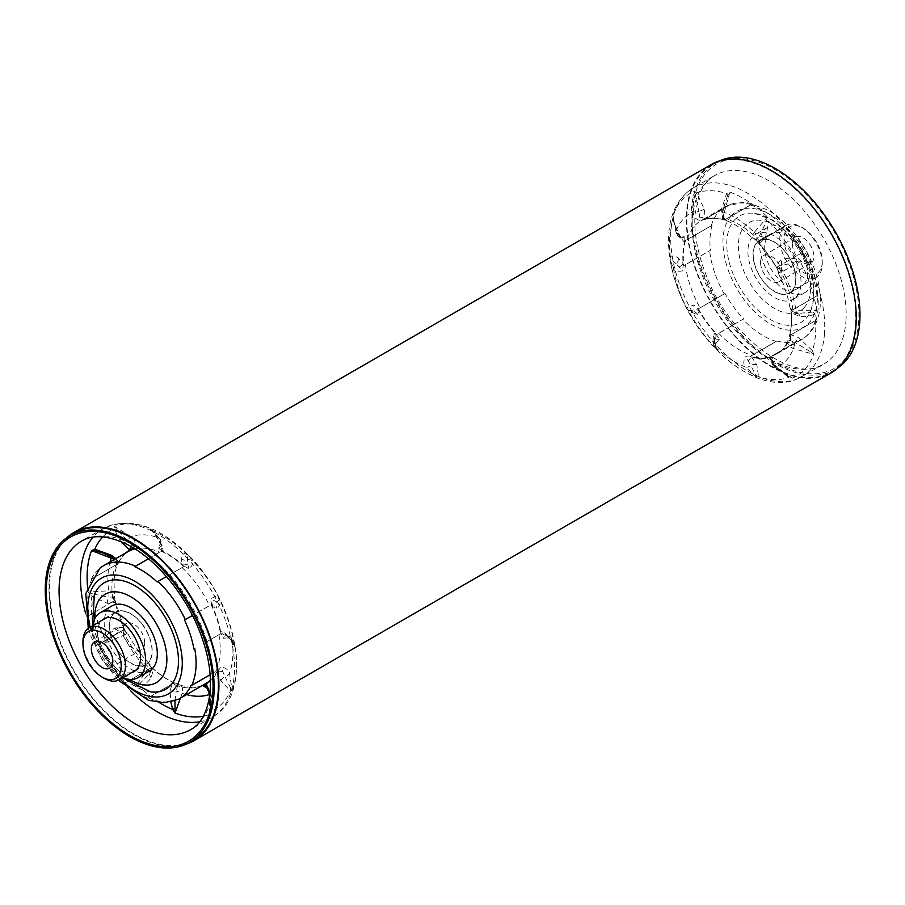 <?xml version="1.0" encoding="UTF-8"?>
<svg xmlns="http://www.w3.org/2000/svg" width="905" height="905" viewBox="0 0 905 905"><rect width="100%" height="100%" fill="white"/><g stroke="black" fill="none" stroke-linecap="round" stroke-linejoin="round"><path stroke-width="0.68" stroke-dasharray="4.53 3.39" d="M144.676 642.799A15.181 8.767 -120 0 0 138.058 627.516A15.181 8.767 -120 0 0 126.361 623.455A15.181 8.767 -120 0 0 126.361 640.978A15.181 8.767 -120 0 0 141.542 649.745A15.181 8.767 -120 0 0 144.676 642.799M760.551 262.439A15.181 8.767 60 0 1 763.696 255.482A15.181 8.767 60 0 1 778.877 264.249A15.181 8.767 60 0 1 778.877 281.783A15.181 8.767 60 0 1 767.18 277.711A15.181 8.767 60 0 1 760.551 262.439M792.418 244.033A15.181 8.767 -120 0 0 799.036 259.316A15.181 8.767 -120 0 0 810.744 263.378A15.181 8.767 -120 0 0 810.744 245.855A15.181 8.767 -120 0 0 795.563 237.087A15.181 8.767 -120 0 0 792.418 244.033M131.972 672.426A30.34 17.523 60 0 1 103.905 653.942A30.34 17.523 60 0 1 101.926 620.389M143.126 625.332A30.34 17.523 -120 0 0 115.591 612.153A30.34 17.523 -120 0 0 115.591 647.199A30.34 17.523 -120 0 0 145.931 664.711A30.34 17.523 -120 0 0 143.126 625.332M92.785 625.672A37.558 21.686 -120 0 0 122.831 677.709M149.54 670.956A37.558 21.686 60 0 1 111.982 649.281A37.558 21.686 60 0 1 111.982 605.909M82.955 641.498A30.046 17.342 -120 0 0 104.199 678.298M822.272 263.728A30.046 17.342 -120 0 0 801.027 226.929A30.046 17.342 -120 0 0 786.004 225.447A30.046 17.342 -120 0 0 786.004 260.131A30.046 17.342 -120 0 0 816.05 277.484A30.046 17.342 -120 0 0 822.272 263.728L822.272 261.274A27.037 15.611 -120 0 0 803.154 228.162A27.037 15.611 -120 0 0 784.024 239.192A27.037 15.611 -120 0 0 803.154 272.315A27.037 15.611 -120 0 0 822.272 261.274M795.71 279.057A30.046 17.342 60 0 1 789.488 292.813A30.046 17.342 60 0 1 766.343 284.77A30.046 17.342 60 0 1 753.22 254.531A30.046 17.342 60 0 1 759.442 240.775A30.046 17.342 60 0 1 782.599 248.818A30.046 17.342 60 0 1 795.71 279.057M711.194 164.552A120.173 69.38 -120 0 0 711.194 303.322A120.173 69.38 -120 0 0 831.367 372.713M66.902 537.604A120.173 69.38 -120 0 0 73.859 671.284A120.173 69.38 -120 0 0 186.159 744.159M855.497 324.42A119.426 68.95 -120 0 0 806.446 200.276A119.426 68.95 -120 0 0 711.568 165.208A119.426 68.95 -120 0 0 711.568 303.107A119.426 68.95 -120 0 0 830.994 372.057A119.426 68.95 -120 0 0 855.497 324.42M803.165 252.099L776.411 267.552L803.165 252.099A76.552 44.198 -120 0 0 784.545 226.736L757.757 242.099L759.352 243.671L765.211 238.4L768.899 221.521A6.007 1.154 -6.8 0 0 766.388 221.578L759.329 236.182A6.007 1.72 -139.4 0 1 754.306 232.336C751.716 235.945 751.41 237.925 753.401 238.275L755.37 239.701L752.44 237.958L756.15 239.327A6.007 3.824 -100.2 0 1 759.352 243.671A76.936 44.424 60 0 1 775.325 265.425L780.981 259.882C785.845 258.083 791.004 257.812 796.445 259.056L800.28 261.647L782.904 271.296L778.707 272.756L777.712 269.407L778.289 273.186L777.712 269.407M757.768 242.144L775.325 265.425A6.007 3.032 17.1 0 1 777.848 268.887L781.106 265.866A6.007 2.036 61.1 0 0 782.904 271.296A88.43 51.053 60 0 1 796.015 310.211C791.49 310.121 789.533 308.956 790.144 306.716L792.361 311.309L791.332 312.949L800.054 316.478C805.688 316.965 810.631 316.071 814.885 313.775L816.706 310.392L796.015 310.211A6.007 1.222 -89.6 0 0 797.067 313.402L797.124 313.402A6.007 1.222 -89.6 0 1 797.067 313.402C794.149 313.73 791.773 311.852 789.963 307.791L790.144 306.716L792.169 311.377L797.305 313.39A6.007 3.269 91.6 0 0 797.124 313.402L792.169 311.377M724.294 219.926L724.181 219.632A7.511 5.249 106.4 0 0 726.251 218.965L750.403 205.028A9.763 6.821 -73.6 0 1 751.184 204.643L724.543 220.017L722.643 219.349L721.489 209.428L726.625 193.512L729.849 192.064L724.249 212.415C723.152 217.019 724.124 219.847 727.168 220.899L726.557 220.73C735.098 223.999 743.74 229.746 752.44 237.97M789.375 335.913L789.567 336.151A7.511 5.373 -163.6 0 1 791.185 334.68L815.337 320.732A9.763 6.991 16.4 0 0 816.061 320.257L789.33 335.732L789.918 334.375L798.651 337.633L812.441 350.721A103.475 59.741 60 0 0 814.885 313.775A6.007 4.05 50.6 0 0 812.792 312.055L816.706 310.392A105.704 61.031 -120 0 0 800.28 261.647L795.812 261.658A6.007 2.658 -68.9 0 0 796.445 259.056A103.475 59.741 60 0 0 768.899 221.521L767.508 217.008L754.306 232.336A88.43 51.053 60 0 0 724.249 212.415L722.348 211.815C721.115 215.13 722.518 218.094 726.557 220.73M724.181 219.632L727.168 220.899L723.762 217.845A6.007 1.369 -23.3 0 1 722.643 219.349A76.936 44.424 60 0 0 705.255 219.01L704.316 209.089L696.624 192.923A6.007 3.609 -42.5 0 1 695.425 195.163L698.886 211.397A6.007 1.482 -177.1 0 0 693.106 211.815C693.411 216.442 695.583 219.293 699.61 220.368L703.762 219.236A7.511 6.086 72.4 0 0 704.995 219.01A7.511 6.086 72.4 0 0 705.968 218.58L730.12 204.632A9.763 7.907 72.4 0 1 730.912 204.247L705.255 219.01A6.007 2.636 -169.4 0 0 699.689 217.109L699.61 220.368M757.757 242.099L757.813 241.907A7.511 2.376 136.4 0 0 759.646 241.092L783.798 227.144A9.763 3.088 136.4 0 1 784.545 226.736M757.813 241.907L755.37 239.701M685.085 240.673L684.802 240.481A7.511 5.373 16.4 0 0 687.144 239.678L711.296 225.73A9.763 6.991 -163.6 0 1 712.099 225.334L685.085 240.673L684.553 242.212L679.655 236.725L672.788 219.644L672.947 215.164L676.159 230.809A88.43 51.053 60 0 1 693.106 211.815L694.18 191.362L696.624 192.923A103.475 59.741 60 0 1 726.625 193.512A6.007 3.937 -138.9 0 1 727.462 195.797L729.849 192.064A105.704 61.031 -120 0 1 767.508 217.008L766.388 221.578M765.211 238.4A6.007 3.032 22.7 0 0 759.329 236.182L756.15 239.316M776.569 267.473L777.78 270.018M816.061 320.257A76.552 44.198 -120 0 0 817.713 295.29L791.242 310.992A7.511 3.711 173.7 0 1 792.837 309.691L816.989 295.743A76.608 44.232 -120 0 0 802.43 252.529M791.242 310.992L790.755 308.447M795.812 261.658L781.106 265.866A6.007 3.699 -106.2 0 0 780.981 259.882M751.184 204.643A76.552 44.198 -120 0 0 730.912 204.247M695.425 195.163L694.18 191.362A105.704 61.031 -120 0 0 672.947 215.164L673.478 219.768L678.184 234.61A6.007 3.925 -11.6 0 1 676.035 232.302A6.007 3.925 -11.6 0 1 676.159 230.809C677.313 234.486 680.198 236.533 684.825 236.94L684.802 240.481M704.316 209.089A6.007 1.165 -18.7 0 1 698.886 211.397L699.689 217.109M727.462 195.797L722.597 211.861L724.532 203.93M721.489 209.428A6.007 2.183 -171 0 1 722.993 211.238A6.007 2.183 -171 0 1 722.597 211.861L723.321 217.573L727.168 220.899M723.31 217.573A6.007 1.369 -23.3 0 1 723.762 217.845L722.993 211.238L724.532 203.953M712.099 225.334A76.552 44.198 -120 0 0 710.448 250.3L683.807 265.674L683.128 263.627L678.264 257.88C675.153 255.934 672.517 255.504 670.345 256.59A6.007 5.475 -137.1 0 1 670.865 259.226L676.239 263.819A6.007 5.192 160.4 0 0 673.614 269.17C674.881 271.138 677.868 271.704 682.574 270.878L683.128 265.651A7.511 3.711 -6.3 0 0 685.492 264.667L709.644 250.719A9.763 4.819 -6.3 0 1 710.448 250.3M725.007 293.48L698.027 309.046L699.146 311.15L697.336 314.476L688.784 311.32L686.465 307.858L694.011 304.838L697.8 309.171L725.007 293.48A76.552 44.198 -120 0 0 743.616 318.843L716.703 334.488L715.12 332.916L713.106 335.97L716.33 348.855A6.007 2.579 153.3 0 1 717.19 349.534L717.19 349.534A6.007 2.579 153.3 0 1 717.258 349.703L714.045 341.027A6.007 5.69 -35.6 0 0 715.323 347.045C714.667 345.314 715.991 342.735 719.317 339.318L716.556 334.737A7.511 2.376 -43.6 0 1 718.683 333.266L742.835 319.318A9.763 3.088 -43.6 0 0 743.616 318.843M679.655 236.725A6.007 2.455 152.6 0 0 679.768 235.345A6.007 2.455 152.6 0 0 678.184 234.61L681.205 237.868C678.841 237.393 677.121 235.549 676.035 232.302L673.478 219.768A6.007 0.577 168.7 0 0 672.788 219.644A103.475 59.741 60 0 0 670.345 256.59L670.039 259.113L673.614 269.17A88.43 51.053 60 0 0 686.725 308.073A6.007 6.007 -48.1 0 0 688.072 309.827A6.007 6.007 -48.1 0 1 688.072 309.827A6.007 6.007 -48.1 0 0 692.268 311.354L687.777 309.555L692.268 311.354L693.569 309.453L694.011 304.838M750.166 356.661L750.188 357.011A7.511 5.249 -73.6 0 1 752.078 355.382L776.23 341.434A9.763 6.821 106.4 0 0 776.976 340.947L750.336 356.321L751.829 357.237L756.829 364.93L758.605 376.853L756.885 377.442L745.381 366.955A88.43 51.053 60 0 1 715.323 347.045L719.226 352.498L716.33 348.855A103.475 59.741 60 0 1 688.784 311.32A6.007 4.073 131.9 0 0 687.845 309.623L686.465 307.858A105.704 61.031 -120 0 1 670.039 259.113L670.865 259.226M678.264 257.88A6.007 5.136 -62 0 1 676.239 263.819L682.574 270.878M679.248 266.964A6.007 1.968 152.6 0 0 683.128 263.627A76.936 44.424 60 0 1 684.553 242.212A6.007 5.181 -71.5 0 0 681.239 237.879A6.007 5.181 -71.5 0 0 681.182 237.857L684.825 236.94M717.258 349.703L719.226 352.498A105.704 61.031 -120 0 0 756.885 377.442L750.765 365.36A6.007 4.073 132.4 0 1 745.381 366.955C743.22 364.229 743.277 360.801 745.55 356.694L750.188 357.011M713.106 335.97A6.007 4.898 175.4 0 1 714.509 338.764A6.007 4.898 175.4 0 1 714.045 341.027L714.215 339.748C713.151 342.61 713.31 344.805 714.69 346.31M718.197 351.208L717.19 349.534C716.262 348.482 715.369 344.896 714.509 338.764L714.215 339.737L715.278 339.024L719.317 339.318M715.267 339.024A6.007 5.385 96 0 0 715.12 332.916A76.936 44.424 60 0 1 699.146 311.15A6.007 4.593 174.3 0 0 693.569 309.465M697.336 314.476A6.007 5.566 90 0 0 692.268 311.354M719.068 161.067A119.426 68.95 -120 0 0 715.821 162.753A119.426 68.95 -120 0 0 715.821 300.652A119.426 68.95 -120 0 0 835.247 369.602A119.426 68.95 -120 0 0 838.335 367.634M770.608 356.717L769.216 357.577L774.001 365.269L788.606 377.442L792.554 378.132L776.524 367.566C772.961 364.817 771.818 361.367 773.108 357.226L770.608 357.407A7.511 6.086 -107.6 0 1 772.361 355.778L796.513 341.83A9.763 7.907 -107.6 0 0 797.248 341.343L770.608 356.717A76.552 44.198 -120 0 1 750.336 356.321M756.195 375.485A6.007 5.362 27.2 0 1 758.605 376.853A103.475 59.741 60 0 0 788.606 377.442A6.007 2.183 116.9 0 0 788.221 376.118L792.554 378.132A105.704 61.031 -120 0 0 813.787 354.341L810.179 351.513A6.007 1.991 -31 0 1 812.441 350.721L813.787 354.341L793.47 348.572C789.058 346.762 787.203 344.126 787.893 340.653L789.567 336.151M772.361 355.778A76.608 44.232 -120 0 0 777.474 353.527C781.954 351.016 785.461 346.638 787.995 340.393L790.235 340.484A6.007 3.631 88.4 0 0 789.918 334.375A76.936 44.424 60 0 0 791.332 312.949L791.038 310.868M788.221 376.107L774.488 365.824A6.007 2.489 -56.6 0 0 775.076 367.532A6.007 2.489 -56.6 0 0 776.524 367.566A88.43 51.053 60 0 0 793.47 348.572L795.19 342.61L790.246 340.484M774.001 365.269A6.007 0.701 135.6 0 1 774.872 364.919L786.377 374.975L775.076 367.532C772.338 365.224 771.23 362.656 771.727 359.828L773.108 357.226M771.727 361.231A6.007 4.186 -12.3 0 0 771.693 360.145L774.872 364.919A6.007 0.701 135.6 0 1 774.488 365.824L771.727 361.231L771.727 359.828M771.727 359.805L771.693 360.145A6.007 4.186 -12.3 0 0 769.216 357.577A76.936 44.424 60 0 1 751.829 357.237L748.107 360.767L745.55 356.694M756.829 364.93A6.007 4.05 -18.5 0 0 750.765 365.36L748.107 360.767M812.792 312.055L798.459 313.413M800.054 316.478A6.007 3.269 91.6 0 0 797.305 313.39L798.482 313.413M810.179 351.513L795.19 342.61A6.007 0.588 -53.6 0 0 798.651 337.633M817.713 295.29A9.763 4.819 173.7 0 1 816.989 295.743M776.976 340.947A76.552 44.198 -120 0 0 797.248 341.343M734.272 220.266A61.483 35.499 60 0 1 754.702 213.399A61.483 35.499 60 0 1 800.959 251.5A61.483 35.499 60 0 1 810.835 310.607A61.483 35.499 60 0 1 806.174 318.232A61.483 35.499 60 0 1 745.777 296.648A61.483 35.499 60 0 1 734.272 220.266M792.214 290.969A30.34 17.523 60 0 1 789.646 293.073A30.34 17.523 60 0 1 759.295 275.55A30.34 17.523 60 0 1 759.295 240.515A30.34 17.523 60 0 1 788.153 255.606A30.34 17.523 60 0 1 792.214 290.969M796.434 296.716A37.558 21.686 -120 0 0 791.4 252.948A37.558 21.686 -120 0 0 755.686 234.271A37.558 21.686 -120 0 0 755.686 277.631A37.558 21.686 -120 0 0 793.244 299.317A37.558 21.686 -120 0 0 796.434 296.716M808.108 289.973A37.558 21.686 60 0 1 804.93 292.575A37.558 21.686 60 0 1 767.372 270.889A37.558 21.686 60 0 1 767.372 227.528A37.558 21.686 60 0 1 803.086 246.194A37.558 21.686 60 0 1 808.108 289.973M803.9 284.227A30.34 17.523 -120 0 0 799.828 248.852A30.34 17.523 -120 0 0 770.981 233.773A30.34 17.523 -120 0 0 770.981 268.808A30.34 17.523 -120 0 0 801.321 286.331A30.34 17.523 -120 0 0 803.9 284.227M193.659 740.019A119.426 68.95 60 0 1 74.233 671.069A119.426 68.95 60 0 1 74.233 533.169M152.006 650.706A30.046 17.342 -120 0 0 138.895 620.468A30.046 17.342 -120 0 0 115.738 612.414A30.046 17.342 -120 0 0 109.516 626.17A30.046 17.342 -120 0 0 122.628 656.408A30.046 17.342 -120 0 0 145.784 664.451A30.046 17.342 -120 0 0 152.006 650.706M177.923 699.542L204.711 684.135M190.898 685.798L217.539 670.413L217.302 671.94L220.888 680.888L230.424 690.911L232.166 690.368L229.485 673.343C228.332 669.632 225.447 667.573 220.831 667.155L218.184 670.684A7.511 5.69 25.3 0 0 215.854 671.453L210.084 674.779M180.4 698.174L182.177 693.253C183.296 688.66 182.335 685.832 179.314 684.791L179.846 684.927C189.36 688.094 197.12 688.139 203.161 685.051M209.892 692.529L211.216 711.251L209.327 714.554L209.519 696.624M209.519 696.386L207.686 688.682M174.495 683.184A7.511 4.819 113.7 0 0 172.47 683.863L148.318 697.812A9.763 6.267 -66.3 0 1 147.549 698.196L174.19 682.823L179.314 684.791L177.527 686.047A6.007 3.869 -137.3 0 1 172.753 682.257L170.083 690.775L170.819 701.963M203.263 716.24A105.704 61.031 60 0 0 209.327 714.554L210.39 706.771L209.677 692.495A6.007 1.833 0.7 0 1 210.548 693.456A6.007 1.833 0.7 0 1 209.541 694.452A88.43 51.053 -120 0 1 209.236 694.565M208.908 692.676L209.677 692.495L207.415 687.37L205.356 686.058C208.738 687.517 210.469 689.983 210.548 693.456L210.39 706.511M207.415 687.359A6.007 3.597 -40.7 0 1 206.555 686.771M220.956 633.624L221.25 633.681A7.511 3.269 -10 0 0 218.897 634.71L203.817 643.41L220.956 633.624L220.65 631.543L224.87 632.765L234.282 644.383L235.594 648.919A105.704 61.031 60 0 1 232.166 690.368L230.73 688.173A6.007 5.102 -71.4 0 0 230.424 690.911A103.475 59.741 -120 0 1 211.216 711.251A6.007 2.772 -169.4 0 1 210.209 709.893M184.496 620.038L211.487 604.495L212.551 606.622L216.872 608.16C218.874 607.198 220.028 604.936 220.311 601.395A103.475 59.741 -120 0 1 234.282 644.383A6.007 1.833 152.1 0 0 234.191 645.231L232.223 640.265C230.933 638.206 227.936 637.55 223.218 638.285L221.25 633.681M230.718 688.173L224.859 676.42A6.007 3.484 171 0 0 229.485 673.343A88.43 51.053 -120 0 0 232.223 640.265A6.007 5.385 -21.3 0 0 231.929 639.134A6.007 5.385 -21.3 0 0 228.207 636L225.537 635.22L223.218 638.285M220.888 680.888A6.007 3.428 -35.2 0 1 224.859 676.42L220.831 667.155M222.551 671.34A6.007 0.577 170.2 0 1 217.302 671.94A76.936 44.424 -120 0 1 210.401 680.764M147.549 698.196A76.552 44.198 60 0 1 125.128 682.902L151.78 667.517L153.522 669.134L151.09 677.811C148.001 682.246 144.155 685.289 139.562 686.906A6.007 3.892 -98.6 0 1 139.347 684.157L150.015 673.116A6.007 1.572 36.7 0 0 147.73 669.734C150.4 666.193 150.762 664.281 148.839 663.987L151.305 668.444A6.007 1.154 -5.2 0 0 153.522 669.134A76.936 44.424 -120 0 0 172.753 682.257L174.416 682.913M125.128 682.902A9.763 3.722 133.1 0 0 125.886 682.494L150.038 668.557A76.608 44.232 60 0 1 122.673 630.468L98.532 644.417A9.763 1.143 -25.2 0 0 97.797 644.846A76.552 44.198 60 0 1 88.362 615.796L115.037 600.241L115.342 602.334L107.276 603.33L90.953 595.705L92.536 593.85L108.883 597.243A6.007 1.414 86.7 0 0 108.611 590.829C113.148 590.999 115.116 592.255 114.516 594.585L114.584 595.705M151.927 667.562L151.904 667.766A7.511 2.862 133.1 0 0 150.038 668.557M97.797 644.846L124.539 629.382L123.442 627.256L115.274 627.946C110.727 630.366 107.288 633.952 104.923 638.692L104.731 643.161L127.763 633.624C133.883 645.208 141.225 655.435 149.8 664.293L148.839 663.987L151.407 668.207A6.007 1.154 -5.2 0 0 151.305 668.444L150.524 672.37C151.791 670.085 152.119 666.125 149.778 664.293M159.45 702.619A103.475 59.741 -120 0 1 139.562 686.906L135.592 686.114L147.73 669.734A88.43 51.053 -120 0 1 123.114 635.457A6.007 1.991 -112.9 0 0 119.924 631.226L124.505 630.762L127.345 634.066L124.404 630.728A6.007 2.511 -68.9 0 1 123.442 627.256A76.936 44.424 -120 0 1 115.342 602.334A6.007 3.971 52 0 1 113.498 596.904L114.516 594.585M124.505 629.382L125.671 631.781M124.347 629.416A7.511 0.871 154.8 0 1 122.673 630.468M151.904 667.766L150.139 665.865M110.003 562.016A88.43 51.053 -120 0 0 108.611 590.829L88.124 592.04L90.953 595.705A103.475 59.741 -120 0 0 104.923 638.692A6.007 3.167 17.2 0 0 107.457 639.745L104.731 643.161A105.704 61.031 60 0 0 135.592 686.114L139.347 684.157M151.09 677.811A6.007 3.563 -141.4 0 1 150.015 673.116L150.513 672.381M150.015 673.116L151.395 668.207M174.948 700.787L176.237 691.024L182.177 693.253A88.43 51.053 -120 0 0 186.554 694.621M170.083 690.775A6.007 1.301 -0.4 0 0 176.237 691.024L177.527 686.047M88.362 615.796A9.763 4.253 170 0 1 89.086 615.343L113.238 601.406A76.608 44.232 60 0 1 116.27 564.652L92.129 578.6A9.763 7.398 25.3 0 0 91.394 579.087A76.552 44.198 60 0 1 99.969 568.091M115.037 600.241L114.845 600.139A7.511 3.269 170 0 1 113.238 601.406M114.483 559.437L116.903 565.716L117.899 563.136A7.511 5.69 -154.7 0 1 116.27 564.652M116.903 565.716L116.496 560.772A6.007 2.138 -31.4 0 0 116.575 561.53A6.007 2.138 -31.4 0 0 118.679 561.937L115.931 558.6M114.845 600.139L114.505 596.531M87.525 586.598A105.704 61.031 60 0 0 88.124 592.04L92.536 593.85M107.276 603.33A6.007 2.568 -74.3 0 1 108.883 597.243L113.498 596.904M107.457 639.756L119.924 631.226A6.007 3.79 57.7 0 1 115.274 627.946M123.906 630.57L124.505 630.762A6.007 2.511 -68.9 0 1 124.404 630.728L127.763 633.624M104.38 565.342L129.822 550.149M91.394 579.087L118.035 563.702L118.679 561.937A76.936 44.424 -120 0 1 125.897 552.842M148.431 558.781L161.576 550.964L163.239 551.62L162.052 545.319L152.493 530.534L148.68 527.909L158.647 537.83C160.785 540.557 160.717 543.973 158.432 548.079L161.588 550.636A7.511 4.819 -66.3 0 1 159.653 552.242L148.386 558.747M120.806 541.563L114.007 528.837L114.392 526.405L131.282 536.631C134.788 539.414 135.886 542.876 134.551 547.027L133.352 547.944M157.165 581.983L183.805 566.598L182.471 564.743A76.936 44.424 -120 0 0 163.239 551.62A6.007 5.43 28.1 0 1 161.509 546.066L159.857 538.611L148.68 527.909A105.704 61.031 60 0 0 114.392 526.405L127.413 540.749A6.007 2.138 121.3 0 1 131.282 536.631A88.43 51.053 -120 0 1 158.647 537.83A6.007 4.48 -45.2 0 1 159.857 538.611A6.007 4.48 -45.2 0 1 160.841 542.219L161.497 546.066L158.432 548.079M123.974 542.943A6.007 1.934 -36.2 0 0 127.413 540.749L134.551 547.027M131.621 544.753A6.007 2.036 116.8 0 0 130.784 546.45M102.751 536.914A103.475 59.741 -120 0 1 114.007 528.837A6.007 4.197 -10.2 0 0 116.587 529.278M102.887 553.012L112.197 556.36L111.677 557.061M111.507 556.971A6.007 1.561 117.9 0 0 112.231 556.824L116.485 560.772M181.045 558.283A6.007 5.43 16.6 0 0 187.075 560.127A6.007 5.543 142.7 0 1 193.093 561.349L188.127 554.844L187.459 555.025L187.64 563.906A6.007 2.715 152.9 0 1 182.471 564.743L181.045 558.283C181.611 555.308 183.149 553.611 185.672 553.181L188.127 554.844A105.704 61.031 60 0 1 218.987 597.798L219.349 599.427A6.007 4.593 176.6 0 0 220.311 601.395L217.72 595.626L210.39 598.805L211.736 604.404A7.511 0.871 -25.2 0 0 209.451 605.637L192.426 615.468M184.066 566.315L184.19 566.055A7.511 2.862 -46.9 0 1 182.086 567.559L166.463 576.576M184.19 566.055L188.896 568.883C192.29 565.512 193.693 563.001 193.093 561.349A88.43 51.053 -120 0 1 217.72 595.626A6.007 5.973 149.5 0 1 217.166 602.017L210.39 598.805M187.64 563.906L188.896 568.883M151.621 530.432L152.493 530.534A103.475 59.741 -120 0 1 185.672 553.181A6.007 5.317 96.6 0 0 187.459 555.025M161.622 545.772L160.717 544.301C155.762 535.511 152.866 531.031 152.029 530.85L160.841 542.219A6.007 3.167 152.9 0 0 160.717 544.301A6.007 3.167 152.9 0 0 162.052 545.319M234.893 646.758L228.207 636A6.007 4.434 133.5 0 1 225.945 635.05C231.239 640.604 233.999 643.998 234.191 645.231L234.191 645.231A6.007 1.833 152.1 0 0 234.271 645.333M234.927 646.826L231.929 639.134C231.59 637.459 229.78 636.079 226.476 634.993L225.537 635.22A6.007 5.532 -135.4 0 1 220.65 631.543A76.936 44.424 -120 0 0 212.551 606.622A6.007 4.073 133.9 0 1 214.53 601.35M224.87 632.765A6.007 4.434 133.5 0 0 225.945 635.05L226.465 634.993M219.349 599.427L217.166 602.017A6.007 5.656 -125.3 0 0 216.872 608.16M94.392 594.619A61.483 35.499 -120 0 0 109.946 662.528A61.483 35.499 -120 0 0 150.524 691.839M94.663 619.02A51.076 29.492 -120 0 0 129.528 679.406M776.513 267.484A76.552 44.198 -120 0 0 757.904 242.121M759.646 241.092A76.608 44.232 -120 0 0 726.251 218.965M792.837 309.691A76.608 44.232 -120 0 0 778.277 266.466M724.543 220.017A76.552 44.198 -120 0 0 704.271 219.621C710.255 217.754 716.975 217.879 724.407 220.039M711.296 225.73A76.608 44.232 60 0 1 725.007 206.883A76.608 44.232 60 0 1 730.12 204.632M705.968 218.58A76.608 44.232 -120 0 0 700.855 220.831A76.608 44.232 -120 0 0 687.144 239.678M685.458 240.707A76.552 44.198 -120 0 0 683.807 265.674M724.204 293.944A76.608 44.232 60 0 1 709.644 250.719M685.492 264.667A76.608 44.232 -120 0 0 700.051 307.881M698.355 308.865A76.552 44.198 -120 0 0 716.975 334.228M776.23 341.434A76.608 44.232 60 0 1 742.835 319.318M718.683 333.266A76.608 44.232 -120 0 0 752.078 355.382M815.337 320.732A76.608 44.232 60 0 1 801.626 339.579L777.474 353.527A76.608 44.232 -120 0 0 791.185 334.68M824.523 333.119A108.905 62.875 60 0 1 802.169 376.559A108.905 62.875 60 0 1 798.402 378.448A108.905 62.875 60 0 1 691.465 310.494A108.905 62.875 60 0 1 693.264 187.923A108.905 62.875 60 0 1 779.782 219.904A108.905 62.875 60 0 1 824.523 333.119M789.42 335.631A76.552 44.198 -120 0 0 791.072 310.675M750.403 205.028A76.608 44.232 60 0 1 783.798 227.144M704.995 219.01L700.855 220.831L725.007 206.883L741.557 202.449L748.345 202.912L767.949 210.051C776.535 215.005 784.522 221.77 791.92 230.323C813.776 255.312 825.711 292.564 818.075 317.44C815.213 327.282 809.726 334.669 801.626 339.579A76.608 44.232 60 0 1 796.513 341.83M731.127 215.99A66.846 38.598 60 0 1 790.359 231.488A66.846 38.598 60 0 1 815.609 310.698A66.846 38.598 60 0 1 750.087 306.999A66.846 38.598 60 0 1 731.127 215.99M804.33 307.485A51.076 29.492 60 0 1 741.953 266.161A51.076 29.492 60 0 1 777.124 226.736A51.076 29.492 60 0 1 804.33 307.485M858.687 321.264A117.922 68.079 60 0 1 728.649 318.73A117.922 68.079 60 0 1 739.261 158.545A117.922 68.079 60 0 1 858.687 321.264M845.96 320.732A108.905 62.875 -120 0 0 801.23 207.528A108.905 62.875 -120 0 0 714.701 175.536A108.905 62.875 -120 0 0 714.701 301.297A108.905 62.875 -120 0 0 823.618 364.183A108.905 62.875 -120 0 0 845.96 320.732M217.539 670.413A76.552 44.198 60 0 1 210.39 680.221M204.575 684.146L206.069 683.354A76.552 44.198 60 0 1 204.564 684.157M202.867 685.209A76.608 44.232 60 0 1 172.47 683.863M218.897 634.71A76.608 44.232 60 0 1 215.854 671.453M174.19 682.823A76.552 44.198 60 0 1 151.78 667.517M98.532 644.417A76.608 44.232 -120 0 0 125.886 682.494M124.438 629.461A76.552 44.198 60 0 1 115.003 600.422M92.129 578.6A76.608 44.232 -120 0 0 89.086 615.343M118.035 563.702A76.552 44.198 60 0 1 129.517 550.76A76.552 44.198 60 0 1 131.021 549.957M134.89 548.894A76.608 44.232 60 0 1 159.653 552.242M161.395 551.292A76.552 44.198 60 0 1 183.805 566.598M182.086 567.559A76.608 44.232 60 0 1 209.451 605.637M199.609 721.76A108.905 62.875 -120 0 0 211.962 717.314A108.905 62.875 -120 0 0 227.427 626.068A108.905 62.875 -120 0 0 184.575 555.365A108.905 62.875 -120 0 0 103.057 528.678A108.905 62.875 -120 0 0 93.023 537.151M85.217 611.927A108.905 62.875 -120 0 0 130.954 691.126M211.137 604.653A76.552 44.198 60 0 1 220.582 633.692M148.318 697.812A76.608 44.232 -120 0 0 178.715 699.146M90.127 627.199A66.846 38.598 -120 0 0 107.752 664.847A66.846 38.598 -120 0 0 120.173 679.236M205.989 638.444A108.905 62.875 60 0 1 190.525 729.69L211.962 717.314C255.131 694.305 237.8 603.001 188.048 554.754C157.945 525.205 129.619 516.506 103.057 528.678L81.62 541.054A108.905 62.875 60 0 1 205.989 638.444M126.361 623.455L94.493 641.849M141.542 649.745L109.675 668.139M778.877 281.783L810.744 263.378M763.696 255.482L795.563 237.087M115.591 612.153L103.905 618.907M145.931 664.711L134.245 671.465M803.154 228.162L801.027 226.929M786.004 225.447L759.442 240.775M816.05 277.484L789.488 292.813M789.952 307.813C788.04 296.388 784.149 284.849 778.266 273.186M681.205 237.868L679.768 235.345C676.748 229.599 674.655 224.429 673.49 219.825M718.253 351.287L714.69 346.298M687.811 309.589L687.845 309.623C688.32 310.46 689.859 311.037 692.449 311.354L692.302 311.354M830.994 372.057L835.247 369.602M711.568 165.208L715.821 162.753M797.882 378.709L823.618 364.183C796.898 384.738 728.74 338.617 705.538 273.548C697.201 251.816 693.716 231.985 695.085 214.032L699.146 195.107C702.789 185.853 707.982 179.337 714.701 175.536L693.264 187.923C677.574 197.822 669.338 214.406 668.557 237.642C668.128 254.418 671.499 272.077 678.682 290.652C700.651 349.488 759.442 396.526 797.882 378.709M790.981 310.788C791.999 320.155 791.456 328.47 789.33 335.732M754.702 213.399L772.825 220.085L791.92 236.691C811.717 261.669 818.018 286.308 810.835 310.607M767.372 227.528L755.686 234.271M804.93 292.575L793.244 299.317M789.646 293.073L801.321 286.331M759.295 240.515L770.981 233.773M115.738 612.414L106.179 617.934M145.784 664.451L136.225 669.972M209.541 696.499L210.39 706.488M151.916 667.494C159.257 674.338 166.724 679.44 174.337 682.8M178.964 684.689L179.846 684.927M115.093 600.298L124.539 629.382M102.469 552.853L112.197 556.36C116.779 559.007 118.351 562.118 116.903 565.704C114.177 573.204 113.442 582.481 114.709 593.522M104.935 564.946L129.517 550.76C124.652 553.589 120.851 557.865 118.114 563.623M116.915 565.682L116.575 561.53L114.731 559.29M122.492 677.902L113.306 668.546L93.532 630.604L92.457 625.864M88.271 628.342L90.545 635.604L102.061 659.575L118.261 680.277"/><path stroke-width="1.36" d="M112.82 661.193A15.181 8.767 60 0 1 109.675 668.139A15.181 8.767 60 0 1 94.493 659.372A15.181 8.767 60 0 1 94.493 641.849A15.181 8.767 60 0 1 106.19 645.91A15.181 8.767 60 0 1 112.82 661.193M101.926 620.389A30.34 17.523 60 0 1 103.905 618.907A30.34 17.523 60 0 1 131.451 632.086A30.34 17.523 60 0 1 134.245 671.465A30.34 17.523 60 0 1 131.972 672.426M122.831 677.709A37.558 21.686 -120 0 0 137.854 677.709A37.558 21.686 -120 0 0 134.381 628.964A37.558 21.686 -120 0 0 100.297 612.662A37.558 21.686 -120 0 0 92.785 625.672M100.297 612.662L111.982 605.909A37.558 21.686 60 0 1 146.067 622.221A37.558 21.686 60 0 1 149.54 670.956L137.854 677.709M121.202 666.035A27.037 15.611 -120 0 0 102.084 632.912A27.037 15.611 -120 0 0 82.955 643.953A27.037 15.611 -120 0 0 102.084 677.076A27.037 15.611 -120 0 0 121.202 666.035M102.084 677.076L104.199 678.298A30.046 17.342 -120 0 0 119.222 679.791A30.046 17.342 -120 0 0 125.444 666.035A30.046 17.342 -120 0 0 112.333 635.796A30.046 17.342 -120 0 0 89.176 627.753A30.046 17.342 -120 0 0 82.955 641.498L82.955 643.953M186.159 744.159A120.173 69.38 -120 0 0 194.032 740.675L831.367 372.713A120.173 69.38 -120 0 0 856.266 317.7A120.173 69.38 -120 0 0 803.798 196.758A120.173 69.38 -120 0 0 711.194 164.552L73.859 532.525A120.173 69.38 -120 0 0 66.902 537.604M194.032 740.675A120.173 69.38 -120 0 0 218.92 685.662A120.173 69.38 -120 0 0 166.463 564.72A120.173 69.38 -120 0 0 73.859 532.525M838.335 367.634A119.426 68.95 -120 0 0 859.75 321.965A119.426 68.95 -120 0 0 812.724 200.107A119.426 68.95 -120 0 0 719.068 161.067M69.979 535.624L74.233 533.169A119.426 68.95 60 0 1 210.616 639.971A119.426 68.95 60 0 1 193.659 740.019L189.405 742.473A119.426 68.95 60 0 1 69.979 673.524A119.426 68.95 60 0 1 69.979 535.624A119.426 68.95 60 0 1 206.363 642.426A119.426 68.95 60 0 1 189.405 742.473M204.711 684.135L206.17 683.739L209.971 692.981M170.819 701.963L172.731 709.554L175.038 713.05L180.4 698.174M204.892 684.248L205.107 684.542A7.511 6.131 63.8 0 0 203.161 685.051A7.511 6.131 63.8 0 0 202.867 685.209L178.715 699.146A9.763 7.964 63.8 0 1 178.33 699.35A9.763 7.964 63.8 0 1 177.923 699.542A76.552 44.198 60 0 0 179.428 698.739L206.069 683.354A76.552 44.198 60 0 0 210.39 680.221M205.107 684.542L203.195 685.843L207.686 688.682M205.593 686.148L203.195 685.843M206.555 686.771A6.007 3.597 -40.7 0 1 206.521 686.725A6.007 3.597 -40.7 0 1 206.17 683.739A76.936 44.424 -120 0 0 210.401 680.764M209.892 692.529L208.908 692.676L209.541 696.499M203.263 716.24A105.704 61.031 60 0 1 175.038 713.05L174.948 700.787M159.45 702.619A103.475 59.741 -120 0 0 172.731 709.554A6.007 1.222 -23.7 0 1 174.778 708.332M115.931 558.6L111.258 555.206L94.799 549.177L91.552 550.591L114.483 559.437M88.271 628.342L85.817 593.556L99.969 568.091A76.552 44.198 60 0 1 102.876 566.145A76.552 44.198 60 0 1 104.38 565.342A9.763 7.964 -116.2 0 1 105.116 564.844L129.257 550.907A76.608 44.232 60 0 1 134.89 548.894M131.112 549.618L129.822 550.149L120.806 541.563M133.352 547.944L130.987 549.278A7.511 6.131 -116.2 0 1 129.257 550.907M148.386 558.747L135.512 566.179A9.763 6.267 113.7 0 0 134.743 566.677A76.552 44.198 60 0 1 157.165 581.983A9.763 3.722 -46.9 0 1 157.945 581.496L166.463 576.576M130.784 546.45A6.007 2.036 116.8 0 0 129.822 550.149A76.936 44.424 -120 0 0 125.897 552.842M122.254 543.566A6.007 1.934 -36.2 0 0 123.974 542.943M96.077 551.009L102.887 553.012M87.525 586.598A105.704 61.031 60 0 1 91.552 550.591L96.077 550.998A6.007 3.677 90.1 0 1 94.799 549.177A103.475 59.741 -120 0 1 102.751 536.914M111.677 557.061L111.349 557.752A88.43 51.053 -120 0 0 110.003 562.016M111.258 555.206A6.007 1.561 117.9 0 0 111.473 556.96A6.007 1.561 117.9 0 0 111.507 556.971L114.731 559.29M210.084 674.779L191.702 685.39A9.763 7.398 -154.7 0 1 190.898 685.798A76.552 44.198 60 0 1 179.428 698.739M192.426 615.468L185.299 619.586A9.763 1.143 154.8 0 1 184.496 620.038A76.552 44.198 60 0 1 193.93 649.077L194.745 648.647A76.608 44.232 60 0 1 191.702 685.39M193.93 649.077A9.763 4.253 -10 0 0 194.745 648.647M134.743 566.677L148.431 558.781M122.492 677.902L150.524 691.839A61.483 35.499 -120 0 0 178.149 667.143A61.483 35.499 -120 0 0 160.072 609.438A61.483 35.499 -120 0 0 94.392 594.619L92.457 625.864M129.528 679.406A51.076 29.492 -120 0 0 164.993 671.487A51.076 29.492 -120 0 0 151.588 616.384A51.076 29.492 -120 0 0 113.6 591.836A51.076 29.492 -120 0 0 94.663 619.02M186.554 694.621A88.43 51.053 -120 0 0 209.236 694.565M135.512 566.179A76.608 44.232 -120 0 0 105.116 564.844M93.023 537.151A108.905 62.875 -120 0 0 85.217 611.927M130.954 691.126A108.905 62.875 -120 0 0 199.609 721.76M185.299 619.586A76.608 44.232 -120 0 0 157.945 581.496M120.173 679.236A66.846 38.598 -120 0 0 173.375 690.017A66.846 38.598 -120 0 0 172.866 625.151A66.846 38.598 -120 0 0 113.148 574.969A66.846 38.598 -120 0 0 90.127 627.199M205.401 642.38A117.922 68.079 -120 0 0 61.563 544.199A117.922 68.079 -120 0 0 122.13 730.561A117.922 68.079 -120 0 0 205.401 642.38M190.525 729.69A108.905 62.875 60 0 1 81.62 666.815A108.905 62.875 60 0 1 81.62 541.054C92.446 534.595 106.824 535.353 124.754 543.317C156.226 557.559 190.027 599.359 203.195 641.487C217.279 683.184 209.462 720.222 190.525 729.69M106.179 617.934L89.176 627.753M136.225 669.972L119.222 679.791M205.322 686.047L206.521 686.725L208.908 692.676M102.876 566.145L104.935 564.946M111.473 556.96L102.774 552.966M118.261 680.277L148.33 700.221L163.862 702.778L178.33 699.35"/></g></svg>
